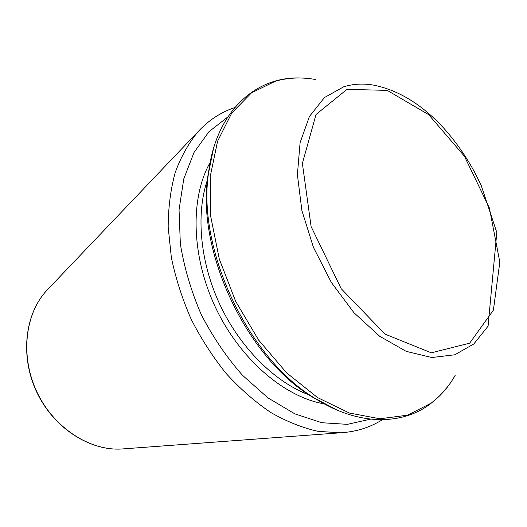 <?xml version="1.0" encoding="UTF-8"?>
<svg xmlns="http://www.w3.org/2000/svg" width="527" height="527" viewBox="0 0 527 527"><rect width="100%" height="100%" fill="white"/><g stroke="black" fill="none" stroke-linecap="round" stroke-linejoin="round"><path stroke-width="0.79" d="M325.811 404.696L311.938 396.798C246.735 357.721 196.617 251.748 207.783 176.558L210.477 160.821M370.567 419.149L347.379 424.354L321.799 422.72L294.909 413.886L267.993 397.905L242.466 375.264C226.551 357.181 212.796 336.905 201.189 314.421C191.176 291.187 184.233 267.69 180.346 243.922L179.048 209.825L183.771 178.87L194.008 152.487L208.969 131.678L227.697 117.06M324.336 403.899C284.508 397.187 239.996 359.262 215.583 307.616C191.149 255.977 190.076 197.506 210.161 162.468M309.066 394.927C275.081 382.207 240.569 348.215 220.273 305.397C200.056 262.545 195.682 214.305 207.407 179.964M336.872 410.006L314.843 398.287C248.349 358.452 197.078 250.035 208.475 173.363L213.389 148.904M455.236 375.237C448.905 386.462 440.901 395.757 431.224 403.109L407.654 415.171L379.934 418.774L349.348 413.023L317.577 397.582L286.622 372.859L258.632 340.073L235.635 301.266L219.311 259.086L210.728 216.498L210.253 176.387L217.565 141.269L231.755 113.022L251.531 92.831L275.41 81.198C288.17 77.607 301.49 77.034 315.363 79.472M343.703 86.797C353.288 83.826 363.439 83.299 374.15 85.222C398.959 90.374 422.16 104.689 443.754 128.16C455.664 141.453 466.079 156.354 474.985 172.863L481.164 185.379L496.809 232.493L488.088 326.147L473.859 343.933L454.827 354.783L431.863 357.517L406.238 351.377L379.624 336.219L353.96 312.709L331.285 282.34L313.446 247.361L301.885 210.523L297.393 174.72L300.094 142.639L309.448 116.434L324.428 97.574L343.703 86.797M347.003 89.346L316.029 114.484L302.379 163.41L311.108 226.577L341.206 288.717L385.039 334.125L431.33 352.827L469.682 343.163L493.391 310.159L499.82 262.11L489.379 207.967L464.406 156.203L428.642 114.629L387.253 90.387L347.003 89.346M124.062 448.826L121.625 449.004C89.702 451.013 53.8 427.825 36.962 392.088C20.026 356.397 24.881 313.94 46.686 290.535L48.372 288.763M198.08 131.645L46.686 290.535C24.743 314.092 19.861 356.542 36.771 392.18C53.589 427.858 89.491 451.013 121.625 449.004L340.495 432.792L318.058 431.349C302.452 427.852 286.721 421.58 270.865 412.542C255.18 401.963 240.299 388.966 226.215 373.557C212.849 356.963 201.162 338.835 191.149 319.171C182.302 298.954 175.702 278.421 171.354 257.565L168.172 227.058C168.278 207.381 170.649 189.14 175.274 172.329C181.09 156.605 188.686 143.041 198.08 131.645C208.685 120.209 220.905 112.192 234.719 107.6M311.938 396.798L314.843 398.287C357.853 425.875 401.996 425.632 430.73 403.61L439.735 395.784L447.693 386.68M207.783 176.558L208.475 173.363C215.675 111.039 256.333 75.611 301.727 78.042M340.495 432.792C356.068 431.85 370.013 427.496 382.332 419.729"/></g></svg>
